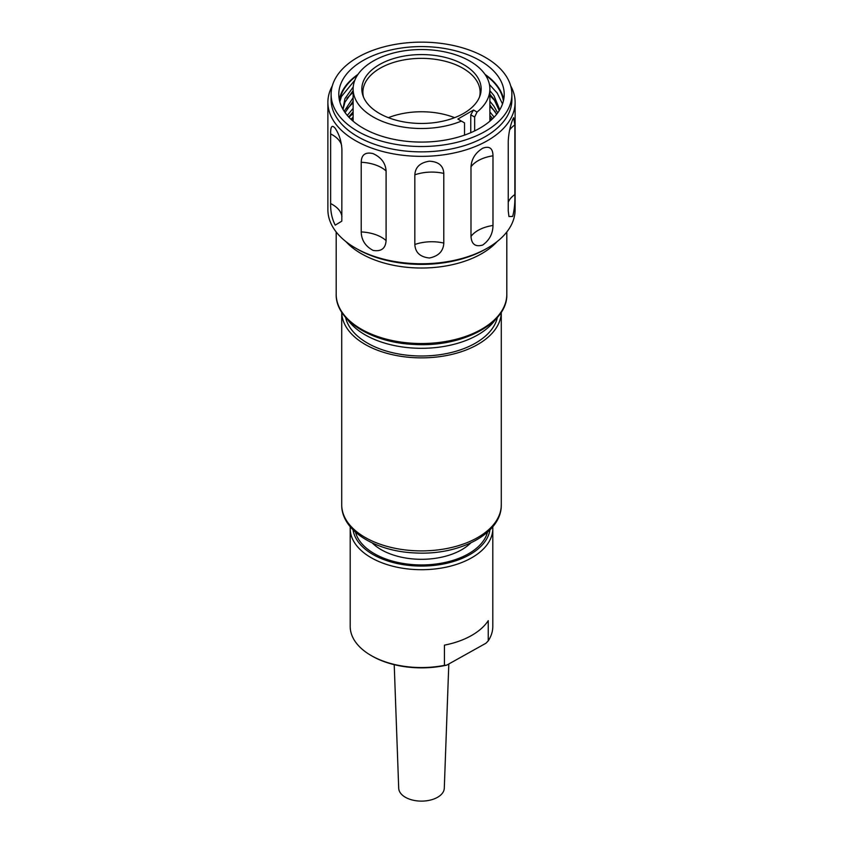 <?xml version="1.0" encoding="UTF-8"?>
<svg xmlns="http://www.w3.org/2000/svg" width="843" height="843" viewBox="0 0 843 843"><rect width="100%" height="100%" fill="white"/><g stroke="black" fill="none" stroke-linecap="round" stroke-linejoin="round"><path stroke-width="1.26" d="M448.803 663.978L444.293 788.237A22.793 13.161 180 0 1 430.004 800.165A22.793 13.161 180 0 1 405.378 797.267A22.793 13.161 180 0 1 398.707 788.237L394.218 664.663M353.059 529.857A68.704 39.663 0 0 0 372.132 553.999A68.704 39.663 0 0 0 444.472 563.788A68.704 39.663 0 0 0 489.941 529.857M492.744 526.78A71.307 41.17 180 0 1 492.807 528.529A71.307 41.17 180 0 1 448.255 566.696A71.307 41.17 180 0 1 370.256 557.17A71.307 41.17 180 0 1 350.193 528.529A71.307 41.17 180 0 1 350.256 526.78M350.193 528.529L350.193 626.37A71.307 41.17 0 0 0 370.256 655.011A71.307 41.17 0 0 0 371.078 655.485A71.307 41.17 0 0 0 444.44 665.359L444.44 645.148A71.307 41.17 0 0 0 488.234 620.68L488.234 640.891A71.307 41.17 0 0 0 492.807 626.37L492.807 528.529M470.752 542.955A56.987 32.898 180 0 1 381.205 549.678A56.987 32.898 180 0 1 372.248 542.955M497.054 241.635A85.312 49.252 180 0 1 414.061 267.832A85.312 49.252 180 0 1 345.946 241.635M347.485 319.434A79.779 46.059 0 0 0 414.545 348.127A79.779 46.059 0 0 0 495.515 319.434M341.721 504.841L341.721 312.216A79.779 46.059 0 0 0 414.545 357.695A79.779 46.059 0 0 0 501.279 312.226L501.279 504.841C501.901 533.935 458.718 555.716 414.735 552.924C375.504 551.343 341.341 530.763 341.721 504.841A79.779 46.059 0 0 0 414.545 550.721A79.779 46.059 0 0 0 501.279 504.841M373.143 116.935A68.378 39.484 0 0 0 461.384 121.086L457.875 119.053L473.534 110.022L477.043 112.045A68.378 39.484 0 0 0 489.878 89.01A68.378 39.484 0 0 0 469.857 61.096A68.378 39.484 0 0 0 395.335 52.54A68.378 39.484 0 0 0 353.122 89.01A68.378 39.484 0 0 0 373.143 116.935M477.043 112.045L474.651 117.04L474.651 130.918M464.525 135.112L464.525 122.888L461.384 121.086M479.498 97.082A58.61 33.836 0 0 0 480.11 92.203A58.61 33.836 0 0 0 462.944 68.272A58.61 33.836 0 0 0 380.056 68.272A58.61 33.836 0 0 0 362.89 92.203A58.61 33.836 0 0 0 363.502 97.082M379.318 64.658A59.663 34.447 180 0 1 449.477 58.588A59.663 34.447 180 0 1 480.078 95.544A59.663 34.447 180 0 1 463.682 113.373A59.663 34.447 180 0 1 404.018 121.95A59.663 34.447 180 0 1 362.922 95.544A59.663 34.447 180 0 1 379.318 64.658M388.391 117.672A58.61 33.836 180 0 1 454.609 117.672M414.84 244.491C415.293 252.521 420.151 257.02 429.414 258C438.602 256.124 443.397 251.14 443.797 243.069L443.797 173.416C443.397 165.765 438.602 161.698 429.414 161.203C420.151 162.604 415.293 167.146 414.84 174.828L414.84 244.491A32.561 18.799 0 0 1 429.024 241.815A32.561 18.799 0 0 1 443.797 243.069M470.995 236.451C471.543 244.301 475.452 247.157 482.733 245.028C489.456 240.16 492.881 233.648 492.986 225.481L492.986 155.818C492.881 148.273 489.467 145.744 482.733 148.231C475.452 152.731 471.543 158.927 470.995 166.798L470.995 236.451A32.561 18.799 0 0 1 479.751 229.475A32.561 18.799 0 0 1 492.986 225.481M508.245 210.898L508.94 216.546L512.66 216.44C514.356 209.991 515.094 202.699 514.862 194.554L514.862 124.901L513.64 117.683L512.66 119.653C510.152 125.986 508.677 133.183 508.245 141.234L508.245 210.898M335.229 128.336C332.016 124.511 330.488 126.366 330.635 133.921L330.635 203.574C330.488 211.741 332.016 218.927 335.229 225.134L341.815 221.161L341.921 149.38C341.436 141.371 339.213 134.364 335.229 128.336L334.871 127.873M361.226 231.93C361.415 240.086 365.367 246.24 373.07 250.403C381.215 251.772 385.557 248.506 386.094 240.613L386.094 170.95C385.557 163.131 381.215 157.356 373.07 153.605C365.367 151.824 361.415 154.712 361.226 162.278L361.226 231.93A32.561 18.799 0 0 1 375.43 234.575A32.561 18.799 0 0 1 386.094 240.613M374.745 138.99A90.391 52.192 180 0 1 331.109 94.332A90.391 52.192 180 0 1 377.095 48.873A90.391 52.192 180 0 1 468.255 49.674A90.391 52.192 180 0 1 511.891 94.332A90.391 52.192 180 0 1 465.905 139.79A90.391 52.192 180 0 1 374.745 138.99M511.891 94.332L511.891 99.674A90.391 52.192 180 0 1 465.905 145.133A90.391 52.192 180 0 1 374.745 144.343A90.391 52.192 180 0 1 331.109 99.674L331.109 94.332M510.71 85.923A93.615 54.047 180 0 1 515.115 102.309A93.615 54.047 180 0 1 467.496 149.38A93.615 54.047 180 0 1 373.07 148.568A93.615 54.047 180 0 1 327.885 102.309A93.615 54.047 180 0 1 332.29 85.923M515.115 102.309L515.115 209.717A93.615 54.047 180 0 1 487.697 247.937A93.615 54.047 180 0 1 373.07 255.977A93.615 54.047 180 0 1 355.303 247.937A93.615 54.047 180 0 1 327.885 209.717L327.885 102.309M487.697 247.937L485.853 249.001A91.012 52.54 180 0 1 374.418 256.82A91.012 52.54 180 0 1 357.147 249.001L355.303 247.937M489.878 117.988A82.709 47.756 180 0 1 491.69 119.59M489.878 115.617A82.182 47.45 180 0 1 490.7 116.345M485.01 74.374A82.709 47.756 180 0 1 503.692 99.653M464.282 53.467A82.709 47.756 180 0 1 504.209 94.332A82.709 47.756 180 0 1 462.133 135.923A82.709 47.756 180 0 1 378.718 135.196A82.709 47.756 180 0 1 338.791 94.332A82.709 47.756 180 0 1 380.867 52.74A82.709 47.756 180 0 1 464.282 53.467M489.425 84.49L497.233 93.109L502.512 103.942M485.6 75.269A82.182 47.45 180 0 1 503.397 100.991M489.878 95.522L495.252 101.128M489.878 106.165L495.252 111.761M346.926 98.315L353.122 92.193M346.926 108.947L353.122 102.835M348.981 117.293L353.122 113.468M343.038 109.442L344.956 102.182L353.122 90.601M489.878 94.184L493.935 99.137L499.267 110.581M345.061 112.572L353.122 101.244M489.878 104.817L496.653 114.269M348.665 116.966L353.122 111.877M489.878 115.449L492.649 118.673M342.901 109.2L344.956 98.642L353.206 86.977M489.878 90.644L493.935 95.596L499.794 109.716M344.197 111.308L353.122 97.704M489.878 101.276L493.935 106.229L497.686 112.92M347.305 115.428L353.122 108.336M489.878 111.919L494.146 117.166M350.994 119.295L353.122 117.051M339.813 101.834L341.468 96.481L354.85 80.18M339.603 100.991A82.182 47.45 180 0 1 357.4 75.269M339.308 99.653A82.709 47.756 180 0 1 357.99 74.374M351.31 119.59A82.709 47.756 180 0 1 353.122 117.988M470.773 132.688L470.773 114.806L473.534 110.022M474.651 117.04L470.773 114.806M371.078 655.485L371.995 656.023A70.011 40.422 0 0 0 446.737 665.138L444.44 665.359M488.234 640.891L485.947 643.23L446.737 665.138M487.496 532.175A66.755 38.536 180 0 1 442.343 563.019A66.755 38.536 180 0 1 374.303 553.661A66.755 38.536 180 0 1 355.504 532.175M506.812 294.27C507.876 323.68 461.743 347.558 414.155 344.439C371.731 342.785 335.482 320.414 336.188 294.27A85.312 49.252 0 0 0 414.061 343.333A85.312 49.252 0 0 0 506.812 294.27L506.812 231.973M345.588 317.358A76.523 44.184 0 0 0 414.83 355.83A76.523 44.184 0 0 0 497.412 317.358M443.797 173.416A32.561 18.799 0 0 0 429.024 172.151A32.561 18.799 0 0 0 414.84 174.828M492.986 155.818A32.561 18.799 0 0 0 479.751 159.812A32.561 18.799 0 0 0 470.995 166.798M341.921 216.64A32.561 18.799 -0 0 0 339.434 210.539A32.561 18.799 -0 0 0 330.635 203.574M341.626 145.407A32.561 18.799 -0 0 0 339.434 140.886A32.561 18.799 -0 0 0 330.635 133.921M386.094 170.95A32.561 18.799 0 0 0 375.43 164.922A32.561 18.799 0 0 0 361.226 162.278M514.862 124.901A32.561 18.799 0 0 0 509.615 130.033M514.862 194.554A32.561 18.799 0 0 0 508.245 202.204M489.878 89.01L489.878 121.192M353.122 89.01L353.122 121.192M336.188 294.27L336.188 231.973"/></g></svg>
